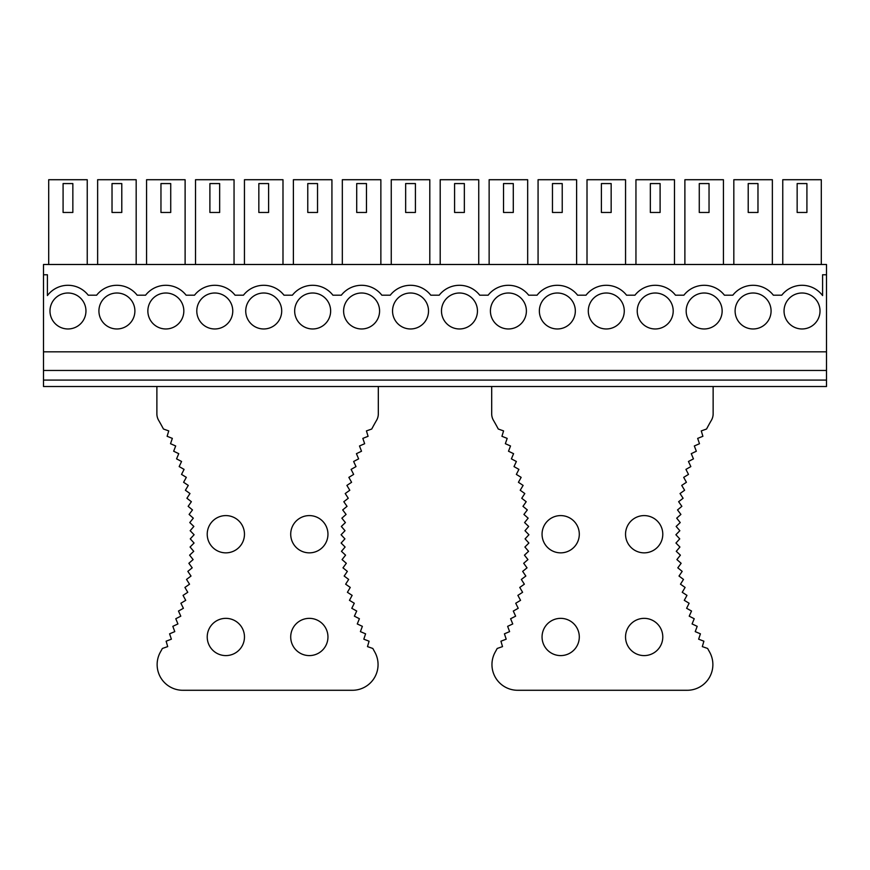 <?xml version="1.0" encoding="UTF-8"?>
<svg xmlns="http://www.w3.org/2000/svg" width="870" height="870" viewBox="0 0 870 870"><rect width="100%" height="100%" fill="white"/><g stroke="black" fill="none" stroke-linecap="round" stroke-linejoin="round"><path stroke-width="1.3" d="M48.698 264.491L48.698 179.72L87.239 179.72L87.239 264.491M97.636 264.491L97.636 179.72L136.177 179.72L136.177 264.491M146.573 264.491L146.573 179.72L185.114 179.72L185.114 264.491M195.511 264.491L195.511 179.72L234.052 179.72L234.052 264.491M244.448 264.491L244.448 179.72L282.989 179.72L282.989 264.491M293.386 264.491L293.386 179.72L331.927 179.72L331.927 264.491M342.323 264.491L342.323 179.72L380.864 179.72L380.864 264.491M391.261 264.491L391.261 179.72L429.802 179.72L429.802 264.491M440.198 264.491L440.198 179.72L478.739 179.72L478.739 264.491M489.136 264.491L489.136 179.72L527.677 179.72L527.677 264.491M538.073 264.491L538.073 179.72L576.614 179.72L576.614 264.491M587.011 264.491L587.011 179.72L625.552 179.72L625.552 264.491M635.948 264.491L635.948 179.72L674.489 179.72L674.489 264.491M684.886 264.491L684.886 179.72L723.427 179.72L723.427 264.491M733.823 264.491L733.823 179.72L772.364 179.72L772.364 264.491M782.761 264.491L782.761 179.72L821.302 179.72L821.302 264.491M822.585 295.572L822.585 274.768L826.5 274.768L826.5 264.491L43.5 264.491L43.5 274.768L47.415 274.768L47.415 295.572A25.687 25.687 0 0 1 88.229 295.191L96.646 295.191A25.687 25.687 0 0 1 137.166 295.191L145.584 295.191A25.687 25.687 0 0 1 186.104 295.191L194.521 295.191A25.687 25.687 0 0 1 235.041 295.191L243.459 295.191A25.687 25.687 0 0 1 283.979 295.191L292.396 295.191A25.687 25.687 0 0 1 332.916 295.191L341.334 295.191A25.687 25.687 0 0 1 381.854 295.191L390.271 295.191A25.687 25.687 0 0 1 430.791 295.191L439.209 295.191A25.687 25.687 0 0 1 479.729 295.191L488.146 295.191A25.687 25.687 0 0 1 528.666 295.191L537.084 295.191A25.687 25.687 0 0 1 577.604 295.191L586.021 295.191A25.687 25.687 0 0 1 626.541 295.191L634.959 295.191A25.687 25.687 0 0 1 675.479 295.191L683.896 295.191A25.687 25.687 0 0 1 724.416 295.191L732.834 295.191A25.687 25.687 0 0 1 773.354 295.191L781.771 295.191A25.687 25.687 0 0 1 822.585 295.572M43.5 380.092L826.5 380.092L826.5 386.508L43.5 386.508L43.5 274.768M43.5 351.828L826.5 351.828L826.5 274.768M820.018 310.981A17.987 17.987 0 0 1 802.031 328.969A17.987 17.987 0 0 1 784.044 310.981A17.987 17.987 0 0 1 802.031 293.005A17.987 17.987 0 0 1 820.018 310.981M771.081 310.981A17.987 17.987 0 0 1 753.094 328.969A17.987 17.987 0 0 1 735.106 310.981A17.987 17.987 0 0 1 753.094 293.005A17.987 17.987 0 0 1 771.081 310.981M722.143 310.981A17.987 17.987 0 0 1 704.156 328.969A17.987 17.987 0 0 1 686.169 310.981A17.987 17.987 0 0 1 704.156 293.005A17.987 17.987 0 0 1 722.143 310.981M673.206 310.981A17.987 17.987 0 0 1 655.219 328.969A17.987 17.987 0 0 1 637.231 310.981A17.987 17.987 0 0 1 655.219 293.005A17.987 17.987 0 0 1 673.206 310.981M624.268 310.981A17.987 17.987 0 0 1 606.281 328.969A17.987 17.987 0 0 1 588.294 310.981A17.987 17.987 0 0 1 606.281 293.005A17.987 17.987 0 0 1 624.268 310.981M575.331 310.981A17.987 17.987 0 0 1 557.344 328.969A17.987 17.987 0 0 1 539.356 310.981A17.987 17.987 0 0 1 557.344 293.005A17.987 17.987 0 0 1 575.331 310.981M526.394 310.981A17.987 17.987 0 0 1 508.406 328.969A17.987 17.987 0 0 1 490.419 310.981A17.987 17.987 0 0 1 508.406 293.005A17.987 17.987 0 0 1 526.394 310.981M477.456 310.981A17.987 17.987 0 0 1 459.469 328.969A17.987 17.987 0 0 1 441.481 310.981A17.987 17.987 0 0 1 459.469 293.005A17.987 17.987 0 0 1 477.456 310.981M428.518 310.981A17.987 17.987 0 0 1 410.531 328.969A17.987 17.987 0 0 1 392.544 310.981A17.987 17.987 0 0 1 410.531 293.005A17.987 17.987 0 0 1 428.518 310.981M379.581 310.981A17.987 17.987 0 0 1 361.594 328.969A17.987 17.987 0 0 1 343.606 310.981A17.987 17.987 0 0 1 361.594 293.005A17.987 17.987 0 0 1 379.581 310.981M330.644 310.981A17.987 17.987 0 0 1 312.656 328.969A17.987 17.987 0 0 1 294.669 310.981A17.987 17.987 0 0 1 312.656 293.005A17.987 17.987 0 0 1 330.644 310.981M281.706 310.981A17.987 17.987 0 0 1 263.719 328.969A17.987 17.987 0 0 1 245.731 310.981A17.987 17.987 0 0 1 263.719 293.005A17.987 17.987 0 0 1 281.706 310.981M232.768 310.981A17.987 17.987 0 0 1 214.781 328.969A17.987 17.987 0 0 1 196.794 310.981A17.987 17.987 0 0 1 214.781 293.005A17.987 17.987 0 0 1 232.768 310.981M183.831 310.981A17.987 17.987 0 0 1 165.844 328.969A17.987 17.987 0 0 1 147.856 310.981A17.987 17.987 0 0 1 165.844 293.005A17.987 17.987 0 0 1 183.831 310.981M134.893 310.981A17.987 17.987 0 0 1 116.906 328.969A17.987 17.987 0 0 1 98.919 310.981A17.987 17.987 0 0 1 116.906 293.005A17.987 17.987 0 0 1 134.893 310.981M85.956 310.981A17.987 17.987 0 0 1 67.969 328.969A17.987 17.987 0 0 1 49.981 310.981A17.987 17.987 0 0 1 67.969 293.005A17.987 17.987 0 0 1 85.956 310.981M826.5 380.092L826.5 351.828M43.5 370.457L826.5 370.457M72.852 183.57L72.852 212.465L63.086 212.465L63.086 183.57L72.852 183.57M121.789 183.57L121.789 212.465L112.023 212.465L112.023 183.57L121.789 183.57M170.727 183.57L170.727 212.465L160.961 212.465L160.961 183.57L170.727 183.57M219.664 183.57L219.664 212.465L209.898 212.465L209.898 183.57L219.664 183.57M268.602 183.57L268.602 212.465L258.836 212.465L258.836 183.57L268.602 183.57M317.539 183.57L317.539 212.465L307.773 212.465L307.773 183.57L317.539 183.57M366.477 183.57L366.477 212.465L356.711 212.465L356.711 183.57L366.477 183.57M415.414 183.57L415.414 212.465L405.648 212.465L405.648 183.57L415.414 183.57M464.352 183.57L464.352 212.465L454.586 212.465L454.586 183.57L464.352 183.57M513.289 183.57L513.289 212.465L503.523 212.465L503.523 183.57L513.289 183.57M562.227 183.57L562.227 212.465L552.461 212.465L552.461 183.57L562.227 183.57M611.164 183.57L611.164 212.465L601.398 212.465L601.398 183.57L611.164 183.57M660.102 183.57L660.102 212.465L650.336 212.465L650.336 183.57L660.102 183.57M709.039 183.57L709.039 212.465L699.273 212.465L699.273 183.57L709.039 183.57M757.977 183.57L757.977 212.465L748.211 212.465L748.211 183.57L757.977 183.57M806.914 183.57L806.914 212.465L797.148 212.465L797.148 183.57L806.914 183.57M156.883 386.508L156.883 413.815A12.909 12.909 0 0 0 158.623 420.297A233.715 233.715 0 0 1 163.451 429.019L168.758 430.911L167.116 436.294L172.347 438.382L170.52 443.711L175.686 445.973L173.674 451.236L178.752 453.672L176.566 458.871L181.558 461.481L179.176 466.592L184.081 469.387L181.525 474.411M186.919 498.271L191.378 501.707L188.148 506.329L192.487 509.929L189.105 514.431L193.314 518.183L189.78 522.565L193.858 526.448L190.16 530.711L194.108 534.745L190.269 538.867L194.064 543.032L190.084 547.023L193.738 551.319L189.617 555.169L193.118 559.584L188.866 563.292L192.205 567.827L187.833 571.383L191.019 576.038L186.517 579.431L189.54 584.194L184.918 587.435L187.768 592.296L183.048 595.374L185.723 600.333L180.895 603.247L183.407 608.293L178.48 611.034L180.797 616.167L175.783 618.733L177.926 623.942L172.825 626.335L174.783 631.62L169.596 633.828L171.379 639.178L166.116 641.201L167.703 646.606L162.385 648.454A233.715 233.715 0 0 1 160.417 652.032A25.687 25.687 0 0 0 182.82 690.28L352.372 690.28A25.687 25.687 0 0 0 374.774 652.021A233.715 233.715 0 0 1 372.817 648.465L367.488 646.617L369.076 641.212L363.812 639.178L365.585 633.828M361.518 451.247L359.495 445.973L364.66 443.711L362.833 438.382L368.075 436.305L366.433 430.911L371.751 429.019A233.715 233.715 0 0 1 376.579 420.286A12.843 12.843 0 0 0 378.319 413.826L378.319 386.508M365.596 633.838L360.408 631.62L362.366 626.335L357.265 623.953L359.408 618.733L354.384 616.167L356.711 611.034M356.711 611.044L351.784 608.293L354.286 603.247L349.457 600.333L352.132 595.374M352.143 595.385L347.413 592.296L350.262 587.435M350.273 587.446L345.651 584.194L348.663 579.442L344.172 576.038L347.358 571.383L342.976 567.838L346.314 563.292M346.325 563.303L342.073 559.595L345.564 555.169L341.453 551.319L345.107 547.023L341.127 543.032L344.922 538.867L341.083 534.745L345.02 530.711L341.334 526.459L345.412 522.565L341.866 518.183L346.086 514.442L342.693 509.929L347.032 506.34L343.813 501.718L348.272 498.271L345.216 493.54L349.794 490.256L346.891 485.416L351.589 482.295L348.859 477.369L353.655 474.411L351.11 469.387L356.004 466.592L353.633 461.481L358.625 458.871L356.428 453.683L361.507 451.236M181.536 474.411L186.321 477.358L183.603 482.295L188.29 485.416L185.397 490.256L189.975 493.54L186.909 498.271M244.47 534.223A18.629 18.629 0 0 0 225.852 515.595A18.629 18.629 0 0 0 207.223 534.223A18.629 18.629 0 0 0 225.852 552.852A18.629 18.629 0 0 0 244.47 534.223M290.71 534.223A18.629 18.629 0 0 0 309.339 552.852A18.629 18.629 0 0 0 327.957 534.223A18.629 18.629 0 0 0 309.339 515.595A18.629 18.629 0 0 0 290.71 534.223M207.223 636.981A18.629 18.629 0 0 0 225.852 655.599A18.629 18.629 0 0 0 244.47 636.981A18.629 18.629 0 0 0 225.852 618.352A18.629 18.629 0 0 0 207.223 636.981M290.71 636.981A18.629 18.629 0 0 0 309.339 655.599A18.629 18.629 0 0 0 327.957 636.981A18.629 18.629 0 0 0 309.339 618.352A18.629 18.629 0 0 0 290.71 636.981M713.139 386.508L713.139 413.815A12.909 12.909 0 0 1 711.388 420.297A233.715 233.715 0 0 0 706.56 429.019L701.264 430.911L702.895 436.294L697.664 438.382L699.491 443.711L694.325 445.973L696.337 451.236L691.258 453.672L693.455 458.871L688.453 461.481L690.834 466.592L685.93 469.387L688.485 474.411L683.689 477.358L686.408 482.295L681.721 485.416L684.614 490.256L680.035 493.54L683.102 498.271L678.633 501.707L681.862 506.329L677.523 509.929L680.905 514.431L676.697 518.183L680.231 522.565L676.153 526.448L679.851 530.711L675.903 534.745L679.742 538.867L675.946 543.032L679.927 547.023L676.273 551.319L680.394 555.169L676.893 559.584L681.145 563.292L677.806 567.827L682.178 571.383L679.002 576.038L683.494 579.431L680.481 584.194L685.092 587.435L682.243 592.296L686.963 595.374L684.288 600.333L689.116 603.247L686.615 608.293L691.53 611.034L689.214 616.167L694.227 618.733L692.085 623.942L697.185 626.335L695.228 631.62L700.415 633.828L698.643 639.178L703.895 641.201L702.307 646.606L707.625 648.454A233.715 233.715 0 0 0 709.594 652.032A25.687 25.687 0 0 1 687.191 690.28L517.639 690.28A25.687 25.687 0 0 1 495.247 652.021A233.715 233.715 0 0 0 497.194 648.465L502.523 646.617L500.935 641.212L506.199 639.178L504.426 633.828L509.602 631.62L507.645 626.335L512.756 623.953L510.603 618.733L515.627 616.167L513.3 611.034M523.925 514.442L527.318 509.929L522.979 506.34L526.198 501.718L521.739 498.271L524.806 493.54L520.216 490.256L523.12 485.416L518.422 482.295L521.152 477.369L516.356 474.411L518.901 469.387L514.007 466.592L516.378 461.481L511.386 458.871L513.583 453.683L508.504 451.236L510.516 445.973L505.35 443.711L507.177 438.382L501.936 436.305L503.578 430.911L498.271 429.019A233.715 233.715 0 0 0 493.431 420.286A12.843 12.843 0 0 1 491.691 413.826L491.691 386.508M524.904 547.034L528.884 543.032L525.088 538.867L528.927 534.745L524.991 530.711L528.677 526.459L524.599 522.565L528.144 518.183L523.936 514.442M523.686 563.303L527.938 559.595L524.447 555.169L528.558 551.319L524.914 547.023M519.749 587.446L524.36 584.194L521.347 579.442L525.839 576.038L522.663 571.383L527.035 567.838L523.697 563.292M517.867 595.385L522.598 592.296L519.749 587.435M513.3 611.044L518.226 608.293L515.725 603.247L520.554 600.333L517.878 595.374M625.541 534.223A18.629 18.629 0 0 0 644.159 552.852A18.629 18.629 0 0 0 662.788 534.223A18.629 18.629 0 0 0 644.159 515.595A18.629 18.629 0 0 0 625.541 534.223M579.3 534.223A18.629 18.629 0 0 0 560.671 515.595A18.629 18.629 0 0 0 542.053 534.223A18.629 18.629 0 0 0 560.671 552.852A18.629 18.629 0 0 0 579.3 534.223M662.788 636.981A18.629 18.629 0 0 0 644.159 618.352A18.629 18.629 0 0 0 625.541 636.981A18.629 18.629 0 0 0 644.159 655.599A18.629 18.629 0 0 0 662.788 636.981M579.3 636.981A18.629 18.629 0 0 0 560.671 618.352A18.629 18.629 0 0 0 542.053 636.981A18.629 18.629 0 0 0 560.671 655.599A18.629 18.629 0 0 0 579.3 636.981"/></g></svg>
